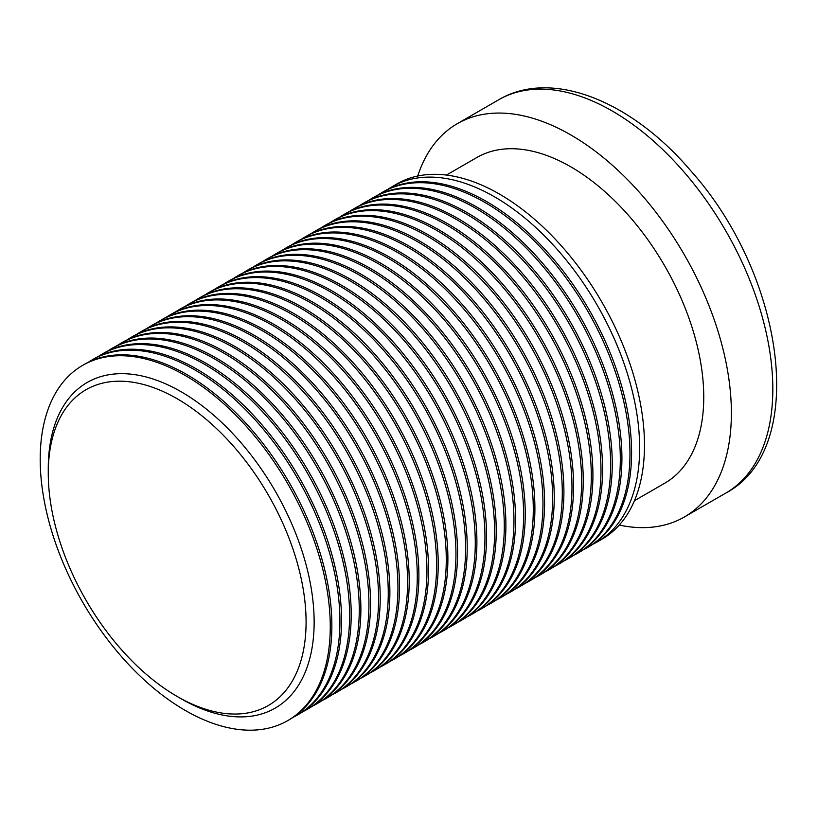 <?xml version="1.0" encoding="UTF-8"?>
<svg xmlns="http://www.w3.org/2000/svg" width="818" height="818" viewBox="0 0 818 818"><rect width="100%" height="100%" fill="white"/><g stroke="black" fill="none" stroke-linecap="round" stroke-linejoin="round"><path stroke-width="1.23" d="M177.169 696.476A182.312 105.256 60 0 1 177.169 696.466A182.312 105.256 60 0 1 48.262 473.182A182.312 105.256 60 0 1 177.169 398.755A182.312 105.256 60 0 1 306.085 622.038A182.312 105.256 60 0 1 177.169 696.476L181.197 698.797L177.169 696.476M48.262 473.182L48.262 468.54A188.007 108.549 60 0 1 181.197 391.781A188.007 108.549 60 0 1 314.143 622.038A188.007 108.549 60 0 1 181.197 698.797M185.226 710.423A205.103 118.416 60 0 1 51.237 529.686A205.103 118.416 60 0 1 82.679 365.339A205.103 118.416 60 0 1 287.783 483.755A205.103 118.416 60 0 1 287.783 720.586A205.103 118.416 60 0 1 185.226 710.423M82.679 365.339L84.295 364.409A205.103 118.416 60 0 1 289.388 482.824A205.103 118.416 60 0 1 289.388 719.656L287.783 720.586M88.395 362.221A205.103 118.416 60 0 1 92.352 359.756A205.103 118.416 60 0 1 297.445 478.172A205.103 118.416 60 0 1 297.445 715.004A205.103 118.416 60 0 1 293.335 717.192M92.352 359.756L93.958 358.826A205.103 118.416 60 0 1 299.061 477.242A205.103 118.416 60 0 1 299.061 714.073L297.445 715.004M98.068 356.638A205.103 118.416 60 0 1 102.015 354.174A205.103 118.416 60 0 1 307.118 472.589A205.103 118.416 60 0 1 307.118 709.421A205.103 118.416 60 0 1 303.008 711.609M102.015 354.174L103.63 353.243A205.103 118.416 60 0 1 308.723 471.659A205.103 118.416 60 0 1 308.723 708.49L307.118 709.421M107.741 351.055A205.103 118.416 60 0 1 111.688 348.591A205.103 118.416 60 0 1 316.781 467.006A205.103 118.416 60 0 1 316.781 703.838A205.103 118.416 60 0 1 312.67 706.026M111.688 348.591L113.293 347.66A205.103 118.416 60 0 1 318.396 466.076A205.103 118.416 60 0 1 318.396 702.907L316.781 703.838M117.403 345.472A205.103 118.416 60 0 1 121.35 343.018A205.103 118.416 60 0 1 326.454 461.424A205.103 118.416 60 0 1 326.454 698.255A205.103 118.416 60 0 1 322.343 700.443M121.35 343.018L122.966 342.088A205.103 118.416 60 0 1 328.069 460.493A205.103 118.416 60 0 1 328.059 697.325L326.454 698.255M127.076 339.889A205.103 118.416 60 0 1 131.023 337.435A205.103 118.416 60 0 1 336.126 455.841A205.103 118.416 60 0 1 336.116 692.672A205.103 118.416 60 0 1 332.016 694.86M131.023 337.435L132.639 336.505A205.103 118.416 60 0 1 337.732 454.91A205.103 118.416 60 0 1 337.732 691.742L336.116 692.672M136.739 334.317A205.103 118.416 60 0 1 140.686 331.852A205.103 118.416 60 0 1 345.789 450.268A205.103 118.416 60 0 1 345.789 687.089A205.103 118.416 60 0 1 341.679 689.277M140.686 331.852L142.301 330.922A205.103 118.416 60 0 1 347.405 449.338A205.103 118.416 60 0 1 347.405 686.159L345.789 687.089M146.412 328.734A205.103 118.416 60 0 1 150.359 326.27A205.103 118.416 60 0 1 355.462 444.685A205.103 118.416 60 0 1 355.462 681.506A205.103 118.416 60 0 1 351.351 683.695M150.359 326.27L151.974 325.339A205.103 118.416 60 0 1 357.067 443.755A205.103 118.416 60 0 1 357.067 680.576L355.462 681.506M156.074 323.151A205.103 118.416 60 0 1 160.031 320.687A205.103 118.416 60 0 1 365.125 439.102A205.103 118.416 60 0 1 365.125 675.924A205.103 118.416 60 0 1 361.014 678.112M160.031 320.687L161.637 319.756A205.103 118.416 60 0 1 366.74 438.172A205.103 118.416 60 0 1 366.74 674.993L365.125 675.924M165.747 317.568A205.103 118.416 60 0 1 169.694 315.104A205.103 118.416 60 0 1 374.797 433.52A205.103 118.416 60 0 1 374.797 670.351A205.103 118.416 60 0 1 370.687 672.539M169.694 315.104L171.31 314.173A205.103 118.416 60 0 1 376.403 432.589A205.103 118.416 60 0 1 376.403 669.421L374.797 670.351M175.42 311.985A205.103 118.416 60 0 1 179.367 309.521A205.103 118.416 60 0 1 384.46 427.937A205.103 118.416 60 0 1 384.46 664.768A205.103 118.416 60 0 1 380.35 666.956M179.367 309.521L180.972 308.591A205.103 118.416 60 0 1 386.076 427.006A205.103 118.416 60 0 1 386.076 663.838L384.46 664.768M185.083 306.402A205.103 118.416 60 0 1 189.03 303.938A205.103 118.416 60 0 1 394.133 422.354A205.103 118.416 60 0 1 394.133 659.185A205.103 118.416 60 0 1 390.022 661.373M189.03 303.938L190.645 303.008A205.103 118.416 60 0 1 395.748 421.423A205.103 118.416 60 0 1 395.738 658.255L394.133 659.185M194.756 300.82A205.103 118.416 60 0 1 198.702 298.355A205.103 118.416 60 0 1 403.806 416.771A205.103 118.416 60 0 1 403.795 653.602A205.103 118.416 60 0 1 399.695 655.791M198.702 298.355L200.318 297.425A205.103 118.416 60 0 1 405.411 415.841A205.103 118.416 60 0 1 405.411 652.672L403.795 653.602M204.418 295.237A205.103 118.416 60 0 1 208.365 292.772A205.103 118.416 60 0 1 413.468 411.188A205.103 118.416 60 0 1 413.468 648.02A205.103 118.416 60 0 1 409.358 650.208M208.365 292.772L209.981 291.842A205.103 118.416 60 0 1 415.084 410.258A205.103 118.416 60 0 1 415.084 647.089L413.468 648.02M214.091 289.654A205.103 118.416 60 0 1 218.038 287.19A205.103 118.416 60 0 1 423.141 405.605A205.103 118.416 60 0 1 423.141 642.437A205.103 118.416 60 0 1 419.031 644.625M218.038 287.19L219.653 286.259A205.103 118.416 60 0 1 424.746 404.675A205.103 118.416 60 0 1 424.746 641.506L423.141 642.437M223.754 284.071A205.103 118.416 60 0 1 227.711 281.607A205.103 118.416 60 0 1 432.804 400.022A205.103 118.416 60 0 1 432.804 636.854A205.103 118.416 60 0 1 428.693 639.042M227.711 281.607L229.316 280.676A205.103 118.416 60 0 1 434.419 399.092A205.103 118.416 60 0 1 434.419 635.923L432.804 636.854M233.427 278.488A205.103 118.416 60 0 1 237.373 276.024A205.103 118.416 60 0 1 442.477 394.44A205.103 118.416 60 0 1 442.477 631.271A205.103 118.416 60 0 1 438.366 633.459M237.373 276.024L238.989 275.093A205.103 118.416 60 0 1 444.082 393.509A205.103 118.416 60 0 1 444.082 630.341L442.477 631.271M243.099 272.905A205.103 118.416 60 0 1 247.046 270.451A205.103 118.416 60 0 1 452.139 388.857A205.103 118.416 60 0 1 452.139 625.688A205.103 118.416 60 0 1 448.029 627.876M247.046 270.451L248.652 269.521A205.103 118.416 60 0 1 453.755 387.926A205.103 118.416 60 0 1 453.755 624.758L452.139 625.688M252.762 267.333A205.103 118.416 60 0 1 256.709 264.868A205.103 118.416 60 0 1 461.812 383.284A205.103 118.416 60 0 1 461.812 620.105A205.103 118.416 60 0 1 457.702 622.293M256.709 264.868L258.324 263.938A205.103 118.416 60 0 1 463.428 382.354A205.103 118.416 60 0 1 463.417 619.175L461.812 620.105M262.435 261.75A205.103 118.416 60 0 1 266.382 259.286A205.103 118.416 60 0 1 471.485 377.701A205.103 118.416 60 0 1 471.475 614.522A205.103 118.416 60 0 1 467.375 616.711M266.382 259.286L267.997 258.355A205.103 118.416 60 0 1 473.09 376.771A205.103 118.416 60 0 1 473.09 613.592L471.475 614.522M272.097 256.167A205.103 118.416 60 0 1 276.044 253.703A205.103 118.416 60 0 1 481.148 372.118A205.103 118.416 60 0 1 481.148 608.94A205.103 118.416 60 0 1 477.037 611.128M276.044 253.703L277.66 252.772A205.103 118.416 60 0 1 482.763 371.188A205.103 118.416 60 0 1 482.763 608.009L481.148 608.94M281.77 250.584A205.103 118.416 60 0 1 285.717 248.12A205.103 118.416 60 0 1 490.82 366.536A205.103 118.416 60 0 1 490.82 603.357A205.103 118.416 60 0 1 486.71 605.555M285.717 248.12L287.333 247.189A205.103 118.416 60 0 1 492.426 365.605A205.103 118.416 60 0 1 492.426 602.426L490.82 603.357M291.433 245.001A205.103 118.416 60 0 1 295.39 242.537A205.103 118.416 60 0 1 500.483 360.953A205.103 118.416 60 0 1 500.483 597.784A205.103 118.416 60 0 1 496.373 599.972M295.39 242.537L296.995 241.607A205.103 118.416 60 0 1 502.099 360.022A205.103 118.416 60 0 1 502.099 596.854L500.483 597.784M301.106 239.418A205.103 118.416 60 0 1 305.053 236.954A205.103 118.416 60 0 1 510.156 355.37A205.103 118.416 60 0 1 510.156 592.201A205.103 118.416 60 0 1 506.045 594.389M305.053 236.954L306.668 236.024A205.103 118.416 60 0 1 511.761 354.439A205.103 118.416 60 0 1 511.761 591.271L510.156 592.201M310.779 233.836A205.103 118.416 60 0 1 314.726 231.371A205.103 118.416 60 0 1 519.819 349.787A205.103 118.416 60 0 1 519.819 586.618A205.103 118.416 60 0 1 515.708 588.807M314.726 231.371L316.331 230.441A205.103 118.416 60 0 1 521.434 348.857A205.103 118.416 60 0 1 521.434 585.688L519.819 586.618M320.441 228.253A205.103 118.416 60 0 1 324.388 225.788A205.103 118.416 60 0 1 529.491 344.204A205.103 118.416 60 0 1 529.491 581.036A205.103 118.416 60 0 1 525.381 583.224M324.388 225.788L326.004 224.858A205.103 118.416 60 0 1 531.107 343.274A205.103 118.416 60 0 1 531.097 580.105L529.491 581.036M330.114 222.67A205.103 118.416 60 0 1 334.061 220.206A205.103 118.416 60 0 1 539.164 338.621A205.103 118.416 60 0 1 539.154 575.453A205.103 118.416 60 0 1 535.054 577.641M334.061 220.206L335.677 219.275A205.103 118.416 60 0 1 540.77 337.691A205.103 118.416 60 0 1 540.77 574.522L539.154 575.453M339.777 217.087A205.103 118.416 60 0 1 343.724 214.623A205.103 118.416 60 0 1 548.827 333.038A205.103 118.416 60 0 1 548.827 569.87A205.103 118.416 60 0 1 544.716 572.058M343.724 214.623L345.339 213.692A205.103 118.416 60 0 1 550.442 332.108A205.103 118.416 60 0 1 550.442 568.939L548.827 569.87M349.45 211.504A205.103 118.416 60 0 1 353.396 209.04A205.103 118.416 60 0 1 558.5 327.456A205.103 118.416 60 0 1 558.5 564.287A205.103 118.416 60 0 1 554.389 566.475M353.396 209.04L355.012 208.109A205.103 118.416 60 0 1 560.105 326.525A205.103 118.416 60 0 1 560.105 563.357L558.5 564.287M359.112 205.921A205.103 118.416 60 0 1 363.069 203.457A205.103 118.416 60 0 1 568.162 321.873A205.103 118.416 60 0 1 568.162 558.704A205.103 118.416 60 0 1 564.052 560.892M363.069 203.457L364.675 202.537A205.103 118.416 60 0 1 569.778 320.942A205.103 118.416 60 0 1 569.778 557.774L568.162 558.704M368.785 200.338A205.103 118.416 60 0 1 372.732 197.884A205.103 118.416 60 0 1 577.835 316.29A205.103 118.416 60 0 1 577.835 553.121A205.103 118.416 60 0 1 573.725 555.31M372.732 197.884L374.347 196.954A205.103 118.416 60 0 1 579.441 315.359A205.103 118.416 60 0 1 579.441 552.191L577.835 553.121M378.458 194.766A205.103 118.416 60 0 1 382.405 192.302A205.103 118.416 60 0 1 587.498 310.717A205.103 118.416 60 0 1 587.498 547.539A205.103 118.416 60 0 1 583.387 549.727M382.405 192.302L384.01 191.371A205.103 118.416 60 0 1 589.113 309.787A205.103 118.416 60 0 1 589.113 546.608L587.498 547.539M388.121 189.183A205.103 118.416 60 0 1 392.067 186.719A205.103 118.416 60 0 1 597.171 305.134A205.103 118.416 60 0 1 597.171 541.956A205.103 118.416 60 0 1 593.06 544.144M392.067 186.719L396.904 183.927A205.103 118.416 60 0 1 602.007 302.343A205.103 118.416 60 0 1 602.007 539.164L597.171 541.956M446.434 175.062L476.812 157.526A188.007 108.549 60 0 1 664.819 266.075A188.007 108.549 60 0 1 664.819 483.162L634.441 500.708M417.732 176.023A227.077 131.105 60 0 1 457.282 123.692A227.077 131.105 60 0 1 684.359 254.797A227.077 131.105 60 0 1 684.349 516.996A227.077 131.105 60 0 1 619.267 525.084M457.282 123.692L498.714 99.765A227.077 131.105 60 0 1 725.791 230.87A227.077 131.105 60 0 1 725.791 493.08L684.349 516.996M498.714 99.765C551.516 68.467 631.363 100.89 690.76 170.788C784.697 275.421 809.278 449.082 725.791 493.08"/></g></svg>
